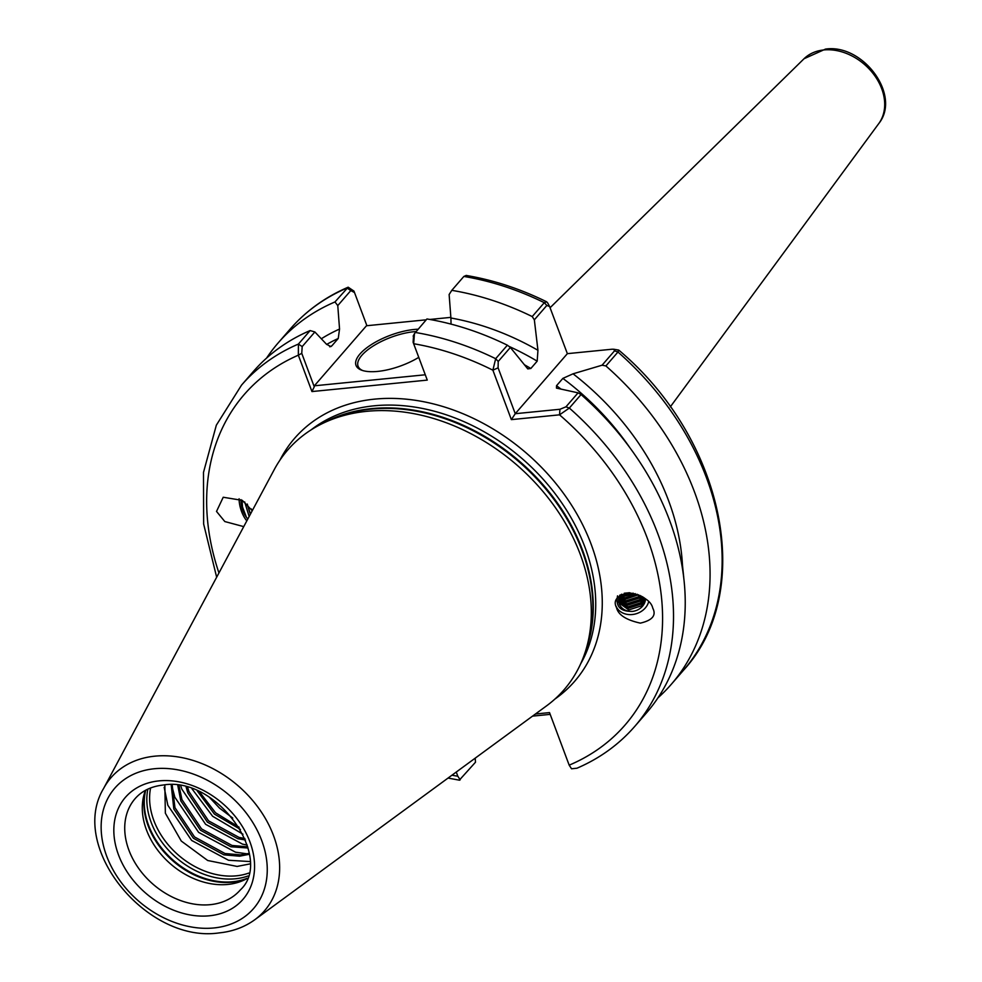 <?xml version="1.0" encoding="UTF-8"?>
<svg xmlns="http://www.w3.org/2000/svg" width="982" height="982" viewBox="0 0 982 982"><rect width="100%" height="100%" fill="white"/><g stroke="black" fill="none" stroke-linecap="round" stroke-linejoin="round"><path stroke-width="1.47" d="M616.536 607.686C612.817 600.493 616.966 595.497 628.971 592.723C643.185 595.841 651.127 600.984 652.784 608.165C656.504 615.37 652.355 620.354 640.35 623.128C626.135 620.01 618.194 614.867 616.536 607.686L616.303 606.999M246.826 520.853A17.21 7.07 72.2 0 1 239.559 504.036A17.21 7.07 72.2 0 1 239.117 498.758M243.745 526.622L224.817 521.552L216.519 511.426L223.221 497.248L242.309 500.378L252.264 510.701M418.762 357.362A42.607 16.166 159.5 0 1 377.726 371.405A42.607 16.166 159.5 0 1 361.842 370.263A42.607 16.166 159.5 0 1 366.09 348.315A42.607 16.166 159.5 0 1 414.097 329.486A42.607 16.166 159.5 0 1 418.037 329.216M416.024 331.548A40.962 15.54 -20.5 0 0 413.938 331.72A40.962 15.54 -20.5 0 0 373.872 345.59A40.962 15.54 -20.5 0 0 358.074 366.212A40.962 15.54 -20.5 0 0 362.8 370.582M249.87 863.927L237.104 866.431L207.705 860.502L181.277 841.046L165.357 813.194L164.829 784.876M247.083 878.509A69.636 52.844 41 0 1 244.408 879.909A69.636 52.844 41 0 1 227.824 884.438A69.636 52.844 41 0 1 163.049 856.611A69.636 52.844 41 0 1 144.477 793.174A69.636 52.844 41 0 1 145.483 790.326M103.601 788.472L274.297 469.519A182.934 138.806 41 0 1 323.066 423.23A182.934 138.806 41 0 1 366.63 411.335A182.934 138.806 41 0 1 536.786 484.433A182.934 138.806 41 0 1 585.554 651.054A182.934 138.806 41 0 1 546.581 705.837L254.817 919.717A101.588 77.087 41 0 0 264.023 816.202A101.588 77.087 41 0 0 154.874 756.165A101.588 77.087 41 0 0 103.601 788.472C68.04 847.27 147.054 943.665 219.133 932.9C232.66 931.537 244.555 927.143 254.817 919.717M177.779 785.367L180.811 800.907L200.426 830.22L230.905 846.779L248.041 848.006M247.722 846.828L232.047 845.465L201.555 828.906L181.94 799.593L179.006 785.551M171.199 784.778L173.814 808.972L193.429 838.272L223.908 854.843L239.547 856.194L249.293 854.291M249.146 853.37L240.676 854.892L225.05 853.53L194.559 836.959L174.956 807.658L172.169 784.827M197.259 790.903L214.407 814.09L240.467 829.434M239.215 827.298L215.549 812.777L199.53 791.909M186.126 787.061L187.808 792.855L207.411 822.155L237.902 838.726L245.488 839.978M244.886 838.481L239.043 837.413L208.552 820.842L188.937 791.541L187.709 787.49M247.255 504.036L250.447 514.089M244.678 501.937L249.158 516.507M251.282 508.897L252.079 511.033M242.063 500.231L242.493 506.958L246.408 517.269A13.515 5.548 72.2 0 1 241.29 504.785A13.515 5.548 72.2 0 1 240.995 499.654M619.789 595.202L619.225 603.991C621.68 609.233 626.185 611.688 632.715 611.369C620.477 611.712 615.419 606.545 617.543 595.853M618.844 602.788L628.762 609.908L641.627 605.808L645.223 598.59M645.456 598.762A13.515 11.256 -17.7 0 1 632.715 611.369M618.599 601.193L627.793 606.876L640.657 602.788L643.885 597.633M618.685 601.941L628.247 608.275L641.111 604.188L644.56 598.099M618.586 599.523L626.823 603.856L639.687 599.757L642.142 596.528M618.562 600.309L627.277 605.256L640.141 601.156L643.001 597.044M618.856 597.768L625.853 600.824L638.73 596.725L639.945 595.387M618.697 598.59L626.307 602.224L639.172 598.124L641.013 595.914M619.47 595.914L624.883 597.805L637.158 594.245M619.139 596.786L625.338 599.204L638.533 594.773M621.446 594.233L623.914 594.773L633.243 593.177M620.17 594.945L624.368 596.172L635.268 593.656M624.245 593.238L629.585 592.735M629.597 447.338A230.439 174.857 -139 0 0 562.87 378.389L556.524 385.693A230.439 174.857 41 0 1 561.053 389.154M629.744 592.747L626.946 593.202M329.707 346.818A230.439 174.857 41 0 1 331.879 345.799L330.836 346.609L326.429 344.166L314.878 331.965L302.186 346.585L301.756 353.336L314.265 386.81L314.35 385.803L425.267 374.78M321.323 338.765A236.564 179.51 -139 0 1 339.551 329.056L338.238 338.483A230.439 174.857 -139 0 0 326.613 344.461M507.375 345.198L510.358 347.468L498.218 361.45L498.095 367.82L515.255 413.704L559.949 409.273L565.939 406.83L569.339 408.058A260.34 197.554 41 0 1 634.753 726.41L646.475 712.907A260.34 197.554 -139 0 0 581.049 394.555L569.339 408.058L559.531 414.834L511.364 419.621L492.89 370.189L495.665 358.7L507.375 345.198A260.34 197.554 -139 0 0 426.949 318.966L414.453 333.635L413.655 343.725L427.268 380.108L311.945 391.56L298.344 355.177L298.418 344.068L310.128 330.566A260.34 197.554 -139 0 0 253.258 371.613L241.535 385.116A260.34 197.554 41 0 1 298.418 344.068L302.186 346.585M652.784 608.165L653.018 608.852M451.953 775.203A252.141 191.33 -139 0 0 457.821 776.234L456.262 772.061M535.46 714L549.527 712.601L569.179 765.162A252.141 191.33 -139 0 0 559.531 414.834L559.949 409.273M510.358 347.468L527.776 368.888L530.832 368.483L537.179 361.167A230.439 174.857 -139 0 0 508.848 346.315M556.524 385.693L556.45 388.099L578.079 392.849L581.049 394.555M537.952 350.292L534.343 319.825L532.219 316.572A260.34 197.554 -139 0 0 451.794 290.341L449.13 294.539L450.91 317.996A236.564 179.51 -139 0 1 537.952 350.292L537.179 361.167M683.73 577.281L682.502 565.485A236.564 179.51 -139 0 0 573.058 373.811L602.076 365.206L614.56 350.82L613.811 349.248L612.068 349.224L567.363 353.655L515.255 413.704L511.364 419.621M657.989 697.821A260.34 197.554 -139 0 0 671.307 684.294A260.34 197.554 -139 0 0 605.894 365.942L602.076 365.206M532.219 316.572L544.286 302.677L546.655 301.805L547.723 303.008L549.613 306.519L546.839 305.439L534.343 319.825M466.229 275.439L463.86 276.445L451.794 290.341M613.811 349.248L618.709 350.071L617.96 352.035L605.894 365.942M451.045 324.109L450.91 317.996M562.87 378.389L573.058 373.811M634.753 726.41C619.028 744.442 599.781 758.374 576.986 768.206L571.549 768.783L569.179 765.162M460.411 778.959L475.497 762.216L475.19 758.178M310.128 330.566L314.878 331.965M331.879 345.799L338.238 338.483M339.551 329.056L337.771 305.598L334.972 301.94A260.34 197.554 -139 0 0 278.09 343A260.34 197.554 -139 0 0 266.576 358.099M334.972 301.94L348.168 287.198L353.962 291.102L354.502 292.55L350.807 290.574L337.771 305.598M457.821 776.234L460.19 779.855M249.882 861.558L228.536 860.257L191.637 840.445L167.848 805.277L164.166 787.355M247.341 853.861L235.533 852.192L198.634 832.392L174.845 797.224L172.01 786.447M247.219 845.06L242.529 844.139L205.631 824.328L181.842 789.16L180.774 785.858M242.984 834.234L212.628 816.263L192.03 788.865M232.734 818.055L219.624 808.211L209.289 797.2M450.861 317.37L429.834 319.457M426.2 319.813L366.47 325.754L314.35 385.803M427.268 380.108L413.115 342.264L413.557 335.525M366.9 325.705L354.502 292.538M550.19 714.368L532.563 716.124M567.363 353.655L549.613 306.519M565.939 406.83L578.079 392.849M301.756 353.336L298.344 355.177A252.141 191.33 -139 0 0 218.937 572.96M498.095 367.82L492.89 370.189A252.141 191.33 -139 0 0 413.655 343.725L413.115 342.264M314.265 386.81L311.945 391.56M247.759 519.11L246.408 517.269M244.997 514.764L242.444 506.663M249.968 513.169L247.415 505.067M648.672 601.696A17.21 14.325 -17.7 0 1 632.973 614.45A17.21 14.325 -17.7 0 1 616.033 606.078M643.762 597.535L641.406 600.444L626.05 605.44L620.955 603.955M618.795 602.69L616.708 600.886M135.099 798.661A69.636 52.844 -139 0 0 138.622 868.333A69.636 52.844 -139 0 0 210.258 904.668A69.636 52.844 -139 0 0 240.295 889.962C274.543 858.722 217.059 775.743 163.294 785.011C151.253 786.361 141.85 790.915 135.099 798.661M209.424 915.789A77.836 59.067 41 0 1 118.491 854.868A77.836 59.067 41 0 1 158.986 780.886A77.836 59.067 41 0 1 249.907 841.807A77.836 59.067 41 0 1 209.424 915.789M145.692 790.215A72.103 54.71 -139 0 0 167.075 854.34A72.103 54.71 -139 0 0 232.808 881.738A72.103 54.71 -139 0 0 247.169 878.289M246.813 878.669A71.931 54.587 41 0 1 232.218 882.217A71.931 54.587 41 0 1 166.498 854.757A71.931 54.587 41 0 1 145.373 790.62M150.602 787.957A70.655 53.617 -139 0 0 172.771 849.823A70.655 53.617 -139 0 0 236.392 875.821A70.655 53.617 -139 0 0 248.704 873.108M247.93 876.018A72.103 54.71 41 0 1 235.373 878.78A72.103 54.71 41 0 1 170.463 852.253A72.103 54.71 41 0 1 147.84 789.135M154.432 768.734A91.866 69.71 -139 0 0 106.645 856.046A91.866 69.71 -139 0 0 213.966 927.953A91.866 69.71 -139 0 0 261.752 840.641A91.866 69.71 -139 0 0 154.432 768.734M823.824 49.947A49.566 37.611 -139 0 0 804.025 58.748L825.481 49.1C862.896 43.515 901.648 95.315 878.755 123.597A49.566 37.611 -139 0 0 873.931 74.607A49.566 37.611 -139 0 0 823.824 49.947M323.066 423.23L328 420.861A180.639 137.075 41 0 1 371.024 409.113A180.639 137.075 41 0 1 539.044 481.303A180.639 137.075 41 0 1 587.199 645.837L585.554 651.054M323.127 423.193A180.467 136.94 41 0 1 371.626 408.635A180.467 136.94 41 0 1 542.113 483.672A180.467 136.94 41 0 1 585.579 650.98M311.061 429.895A180.467 136.94 41 0 1 374.068 405.812A180.467 136.94 41 0 1 551.761 489.392A180.467 136.94 41 0 1 580.644 663.869M279.919 460.19A185.389 140.672 41 0 1 374.584 399.134A185.389 140.672 41 0 1 574.531 509.977A185.389 140.672 41 0 1 555.026 698.975M415.239 332.456A260.34 197.554 41 0 1 495.665 358.7L498.218 361.45M524.265 364.678A230.439 174.857 41 0 1 530.832 368.483M546.839 305.439L544.286 302.677A260.34 197.554 -139 0 0 463.86 276.445M618.709 350.071C724.102 438.819 756.201 591.422 683.374 670.399A260.34 197.554 -139 0 0 617.96 352.035L614.56 350.82M350.807 290.574L347.039 288.045A260.34 197.554 -139 0 0 290.156 329.093L278.09 343M804.025 58.748L550.165 307.648M683.374 670.399L671.307 684.294M546.655 301.805C520.215 288.806 493.369 280.005 466.119 275.426M241.535 385.116L216.335 425.194L203.495 472.391L203.642 524.007L216.654 577.22M448.062 778.063L459.551 780.211M290.156 329.093C305.942 310.999 325.275 297.03 348.168 287.198M878.755 123.597L670.301 406.879M413.164 336.114L414.453 333.635"/></g></svg>
